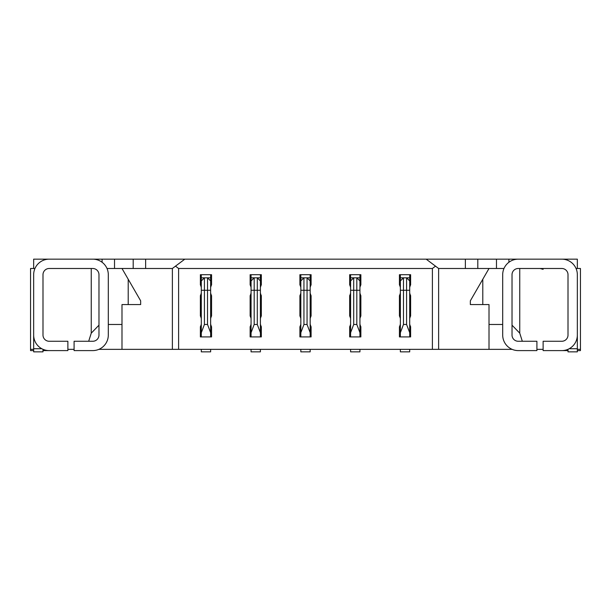 <?xml version="1.0" encoding="UTF-8"?>
<svg xmlns="http://www.w3.org/2000/svg" width="611" height="611" viewBox="0 0 611 611"><rect width="100%" height="100%" fill="white"/><g stroke="black" fill="none" stroke-linecap="round" stroke-linejoin="round"><path stroke-width="0.92" d="M409.698 349.355L409.698 351.844L400.365 351.844L400.365 349.355M409.698 274.706L409.698 336.913L410.63 336.913L410.63 326.786A12.441 12.441 0 0 1 409.698 324.128M409.698 277.822L406.582 277.822L409.698 280.93L406.582 277.822L403.474 277.822L403.474 324.472L400.365 332.705L400.365 336.913L409.698 336.913M409.698 332.705L406.582 324.472L403.474 324.472M400.365 274.706L400.365 277.822L406.582 277.822L406.582 324.472M400.365 277.822L400.365 332.705M403.474 277.822L400.365 280.93M33.658 350.599L30.55 350.599L30.55 349.355L33.658 349.355M49.208 350.599L67.874 350.599L67.874 341.266L49.208 341.266A6.217 6.217 0 0 1 42.991 335.049L42.991 274.706A6.217 6.217 0 0 1 49.208 268.489L92.757 268.489A6.217 6.217 0 0 1 98.974 274.706L98.974 335.049A6.217 6.217 0 0 1 92.757 341.266L74.091 341.266L74.091 350.599L92.757 350.599A15.55 15.55 0 0 0 108.307 335.049L108.307 274.706A15.55 15.55 0 0 0 92.757 259.156L49.208 259.156A15.55 15.55 0 0 0 33.658 274.706L33.658 335.049A15.55 15.55 0 0 0 49.208 350.599L42.991 350.599M98.852 349.355L121.994 349.355L121.994 304.568L140.652 304.568L140.652 300.811L121.994 268.489L145.632 268.489L145.632 259.156L83.424 259.156M52.325 259.156L33.658 259.156L33.658 268.489L33.658 259.156M34.957 268.489L30.55 268.489L30.55 349.355M121.994 268.489L107.009 268.489M114.524 268.489L114.524 259.156M175.487 266.152L172.378 268.489L145.632 268.489L145.632 259.156L184.82 259.156L175.487 266.152L178.603 268.489L432.397 268.489L432.397 349.355L512.148 349.355M42.991 349.301L42.991 351.844L33.658 351.844L33.658 333.178M527.576 259.156L465.368 259.156L465.368 268.489L465.368 259.156L184.82 259.156M561.792 259.156L518.243 259.156A15.55 15.55 0 0 0 502.693 274.706L502.693 335.049A15.55 15.55 0 0 0 518.243 350.599L536.909 350.599L536.909 341.266L518.243 341.266A6.217 6.217 0 0 1 512.026 335.049L512.026 274.706A6.217 6.217 0 0 1 518.243 268.489L561.792 268.489A6.217 6.217 0 0 1 568.009 274.706L568.009 335.049A6.217 6.217 0 0 1 561.792 341.266L543.126 341.266L543.126 350.599L561.792 350.599A15.55 15.55 0 0 0 577.342 335.049L577.342 274.706A15.55 15.55 0 0 0 561.792 259.156M577.342 259.156L577.342 268.489L577.342 259.156L558.675 259.156M496.476 259.156L496.476 268.489L438.622 268.489L435.513 266.152L432.397 268.489M503.991 268.489L496.476 268.489M577.342 349.355L580.45 349.355L580.45 268.489L576.043 268.489M568.009 349.301L568.009 351.844L577.342 351.844L577.342 333.178M543.126 269.321L540.017 268.489M568.009 350.599L561.792 350.599M580.45 349.355L580.45 350.599L577.342 350.599M359.932 349.355L359.932 351.844L350.599 351.844L350.599 349.355M359.932 274.706L359.932 336.913L360.864 336.913L360.864 326.786A12.441 12.441 0 0 1 359.932 324.128M359.932 277.822L356.816 277.822L359.932 280.93L356.816 277.822L353.708 277.822L353.708 324.472L350.599 332.705L350.599 336.913L359.932 336.913M359.932 332.705L356.816 324.472L353.708 324.472M350.599 274.706L350.599 277.822L356.816 277.822L356.816 324.472M350.599 277.822L350.599 332.705M353.708 277.822L350.599 280.93M310.167 349.355L310.167 351.844L300.833 351.844L300.833 349.355M310.167 274.706L310.167 336.913L311.098 336.913L311.098 326.786A12.441 12.441 0 0 1 310.167 324.128M310.167 277.822L307.058 277.822L310.167 280.93L307.058 277.822L303.942 277.822L303.942 324.472L300.833 332.705L300.833 336.913L310.167 336.913M310.167 332.705L307.058 324.472L303.942 324.472M300.833 274.706L300.833 277.822L307.058 277.822L307.058 324.472M300.833 277.822L300.833 332.705M303.942 277.822L300.833 280.93M260.401 349.355L260.401 351.844L251.068 351.844L251.068 349.355M260.401 274.706L260.401 336.913L261.332 336.913L261.332 326.786A12.441 12.441 0 0 1 260.401 324.128M260.401 277.822L257.292 277.822L260.401 280.93L257.292 277.822L254.184 277.822L254.184 324.472L251.068 332.705L251.068 336.913L260.401 336.913M260.401 332.705L257.292 324.472L254.184 324.472M251.068 274.706L251.068 277.822L257.292 277.822L257.292 324.472M251.068 277.822L251.068 332.705M254.184 277.822L251.068 280.93M210.635 349.355L210.635 351.844L201.302 351.844L201.302 349.355M210.635 274.706L210.635 336.913L211.566 336.913L211.566 326.786A12.441 12.441 0 0 1 210.635 324.128M210.635 277.822L207.526 277.822L210.635 280.93L207.526 277.822L204.418 277.822L204.418 324.472L201.302 332.705L201.302 336.913L210.635 336.913M210.635 332.705L207.526 324.472L204.418 324.472M201.302 274.706L201.302 277.822L207.526 277.822L207.526 324.472M201.302 277.822L201.302 332.705M204.418 277.822L201.302 280.93M359.932 318.598A12.441 12.441 0 0 1 360.864 315.94L360.864 295.686A12.441 12.441 0 0 1 359.932 293.02M260.401 318.598A12.441 12.441 0 0 1 261.332 315.94L261.332 295.686A12.441 12.441 0 0 1 260.401 293.02M310.167 318.598A12.441 12.441 0 0 1 311.098 315.94L311.098 295.686A12.441 12.441 0 0 1 310.167 293.02M210.635 318.598A12.441 12.441 0 0 1 211.566 315.94L211.566 295.686A12.441 12.441 0 0 1 210.635 293.02M409.698 318.598A12.441 12.441 0 0 1 410.63 315.94L410.63 295.686A12.441 12.441 0 0 1 409.698 293.02M67.874 349.355L74.091 349.355M536.909 349.355L543.126 349.355M121.994 349.355L432.397 349.355M88.679 341.266L91.253 333.155L98.974 325.182M108.307 324.472L121.994 324.472M519.747 268.489L519.747 333.155L522.321 341.266M519.747 333.155L512.026 325.182M502.693 324.472L489.006 324.472L489.006 349.355M489.006 324.472L489.006 304.568L470.348 304.568L470.348 300.811L489.006 268.489M350.599 324.128A12.441 12.441 0 0 1 349.668 326.786L349.668 336.913L350.599 336.913M350.599 293.02A12.441 12.441 0 0 1 349.668 295.686L349.668 315.94A12.441 12.441 0 0 1 350.599 318.598M359.932 287.498A12.441 12.441 0 0 1 360.864 284.833L360.864 274.706L349.668 274.706L349.668 284.833A12.441 12.441 0 0 1 350.599 287.498M251.068 324.128A12.441 12.441 0 0 1 250.136 326.786L250.136 336.913L251.068 336.913M251.068 293.02A12.441 12.441 0 0 1 250.136 295.686L250.136 315.94A12.441 12.441 0 0 1 251.068 318.598M260.401 287.498A12.441 12.441 0 0 1 261.332 284.833L261.332 274.706L250.136 274.706L250.136 284.833A12.441 12.441 0 0 1 251.068 287.498M201.302 293.02A12.441 12.441 0 0 1 200.37 295.686L200.37 315.94A12.441 12.441 0 0 1 201.302 318.598M201.302 324.128A12.441 12.441 0 0 1 200.37 326.786L200.37 336.913L201.302 336.913M210.635 287.498A12.441 12.441 0 0 1 211.566 284.833L211.566 274.706L200.37 274.706L200.37 284.833A12.441 12.441 0 0 1 201.302 287.498M300.833 324.128A12.441 12.441 0 0 1 299.902 326.786L299.902 336.913L300.833 336.913M300.833 293.02A12.441 12.441 0 0 1 299.902 295.686L299.902 315.94A12.441 12.441 0 0 1 300.833 318.598M310.167 287.498A12.441 12.441 0 0 1 311.098 284.833L311.098 274.706L299.902 274.706L299.902 284.833A12.441 12.441 0 0 1 300.833 287.498M409.698 287.498A12.441 12.441 0 0 1 410.63 284.833L410.63 274.706L399.434 274.706L399.434 284.833A12.441 12.441 0 0 1 400.365 287.498M400.365 293.02A12.441 12.441 0 0 1 399.434 295.686L399.434 315.94A12.441 12.441 0 0 1 400.365 318.598M400.365 324.128A12.441 12.441 0 0 1 399.434 326.786L399.434 336.913L400.365 336.913M178.603 349.355L178.603 268.489M438.622 349.355L438.622 268.489M435.513 266.152L426.18 259.156M172.378 268.489L172.378 349.355M128.211 304.568L128.211 279.265L131.327 284.65M140.652 300.811L140.652 304.568M482.789 304.568L482.789 279.265L479.673 284.65M409.698 290.263L400.365 290.263M102.09 259.156L102.09 262.264M133.19 268.489L133.19 259.156M41.823 348.736L33.658 348.736M477.81 268.489L477.81 259.156M508.91 262.264L508.91 259.156M577.342 348.736L569.177 348.736M359.932 290.263L350.599 290.263M310.167 290.263L300.833 290.263M260.401 290.263L251.068 290.263M210.635 290.263L201.302 290.263M91.253 268.489L91.253 333.155"/></g></svg>
